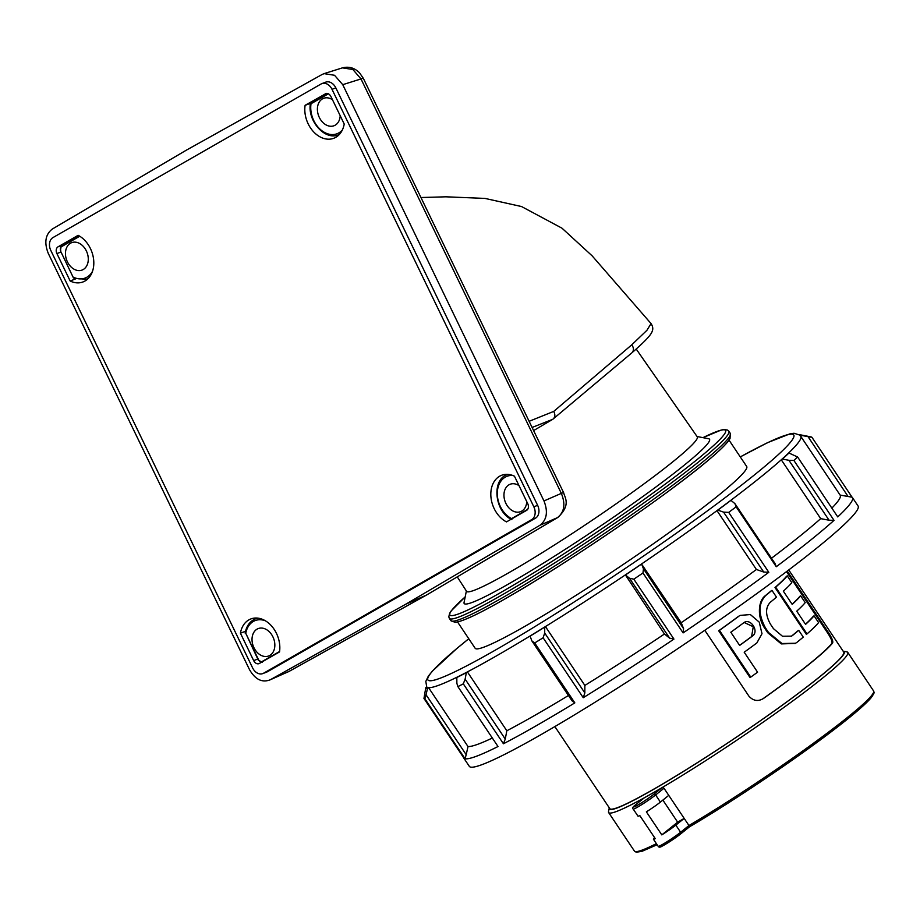 <?xml version="1.0" encoding="UTF-8"?>
<svg xmlns="http://www.w3.org/2000/svg" width="920" height="920" viewBox="0 0 920 920"><rect width="100%" height="100%" fill="white"/><g stroke="black" fill="none" stroke-linecap="round" stroke-linejoin="round"><path stroke-width="1.38" d="M739.461 615.779L738.219 616.584L739.461 615.779M738.219 616.584A139.725 10.89 -33.8 0 1 718.704 630.763L750.019 677.522L750.755 677.097L719.44 630.338A140.737 10.971 -33.8 0 0 738.909 616.193M786.531 571.607L827.666 633.018L828.437 632.581C831.99 638.031 833.359 641.516 832.577 643.022A140.737 10.971 146.2 0 1 763.761 698.28L762.668 698.97M832.577 643.022L831.829 643.448A139.725 10.89 146.2 0 1 763.025 698.706L763.761 698.28C758.425 701.707 753.514 701.063 749.041 696.336L704.8 630.292M831.829 643.448C832.611 641.964 831.22 638.491 827.666 633.018M791.832 635.869L792.488 635.49A140.737 10.971 -33.8 0 0 798.721 630.338L798.065 630.717A139.725 10.89 -33.8 0 1 791.832 635.869L791.2 636.318M765.06 595.895L765.716 595.516A140.737 10.971 -33.8 0 0 771.949 590.364L771.293 590.744A139.725 10.89 -33.8 0 1 765.06 595.895C758.172 601.001 756.987 617.343 764.842 628.371L767.82 632.822L781.321 643.908L795.294 643.425M805.483 624.22A139.725 10.89 -33.8 0 0 813.314 616.25L814.05 615.825L818.593 622.621A140.737 10.971 146.2 0 1 807.001 633.926L775.675 587.167A140.737 10.971 -33.8 0 0 787.279 575.862L791.821 582.647A140.737 10.971 146.2 0 1 783.345 591.181L792.189 604.371A140.737 10.971 -33.8 0 0 800.664 595.849L805.207 602.634A140.737 10.971 146.2 0 1 796.731 611.168L805.575 624.358A140.737 10.971 -33.8 0 0 814.05 615.825M787.279 575.862L786.531 576.276A139.725 10.89 -33.8 0 1 775.008 587.547L806.334 634.306L807.001 633.926M792.085 604.233A139.725 10.89 -33.8 0 0 799.928 596.263L800.664 595.849M787.244 571.067L828.437 632.581M554.863 726.581L609.868 808.703A140.737 10.971 -33.8 0 0 732.906 739.496A140.737 10.971 -33.8 0 0 843.732 652.061L788.727 569.94M609.281 807.829A141.381 11.017 -33.8 0 0 609.212 808.105A141.381 11.017 -33.8 0 0 652.832 789.785A141.381 11.017 -33.8 0 0 784.277 703.777A141.381 11.017 -33.8 0 0 843.421 651.222A141.381 11.017 -33.8 0 0 843.145 651.188M635.927 804.551A1.518 1.127 51.2 0 1 636.03 804.459L644.414 797.732A143.911 11.212 146.2 0 1 608.637 812.555A143.911 11.212 146.2 0 1 608.522 811.589L609.212 808.105M843.421 651.222L846.918 651.9A143.911 11.212 146.2 0 1 847.769 652.383A143.911 11.212 146.2 0 1 787.577 704.755A143.911 11.212 146.2 0 1 662.078 787.612L663.987 788.244L668.759 795.363L660.399 802.079A15.18 1.184 -33.8 0 1 646.369 811.842L661.802 834.888A15.18 1.184 -33.8 0 0 675.832 825.125L680.605 832.244L688.965 825.527L689.563 826.769L680.662 833.899M644.414 797.732A143.911 11.212 -33.8 0 0 652.912 792.948A143.911 11.212 -33.8 0 0 662.078 787.612L653.798 794.259A13.662 1.069 -33.8 0 1 637.824 805.057A13.662 1.069 -33.8 0 1 636.134 804.379L644.414 797.732M668.759 795.363L684.192 818.409L675.832 825.125M662.871 800.089L677.649 822.158L684.192 818.409L688.965 825.527A143.911 11.212 -33.8 0 0 813.947 742.9A143.911 11.212 -33.8 0 0 873.586 690.931L847.769 652.383M677.649 822.158L661.802 834.888M654.626 837.694A15.18 1.184 146.2 0 0 653.407 839.189A15.18 1.184 146.2 0 0 655.258 838.637L639.825 815.591A15.18 1.184 146.2 0 1 637.974 816.144L633.202 809.025A15.18 1.184 146.2 0 0 641.907 804.517A15.18 1.184 146.2 0 0 655.626 794.96A1.518 1.127 -128.8 0 0 653.798 794.259M463.496 757.47A233.944 18.227 -33.8 0 0 463.714 757.976L469.326 766.36A233.944 18.227 -33.8 0 0 541.293 734.47A233.944 18.227 -33.8 0 0 752.088 596.999A233.944 18.227 -33.8 0 0 858.061 505.977L852.449 497.593A233.944 18.227 -33.8 0 0 852.069 497.202L840.098 495.075M503.435 743.762L463.3 683.847A233.944 18.227 146.2 0 1 457.884 686.607L456.872 683.33L456.815 677.499A226.355 17.641 -33.8 0 0 466.359 672.635L465.129 679.132L505.264 739.047L503.435 743.762A233.944 18.227 -33.8 0 0 535.67 726.087A233.944 18.227 -33.8 0 0 574.827 702.869L572.01 700.81L531.875 640.895L530.047 636.007A225.089 17.537 146.2 0 1 495.96 656.167A225.089 17.537 146.2 0 1 467.394 671.899L506.828 730.768A225.089 17.537 -33.8 0 0 568.457 695.497M457.884 686.607L498.019 746.522A233.944 18.227 -33.8 0 1 465.06 758.758L424.925 698.844A233.944 18.227 146.2 0 1 423.959 698.452L464.094 758.367A233.944 18.227 -33.8 0 1 463.714 757.976M848.136 496.558L808.013 436.643L801.699 435.47A226.355 17.641 -33.8 0 0 800.469 434.849L810.968 436.897A233.944 18.227 146.2 0 1 811.934 437.287L852.069 497.202M793.88 460.437L834.014 520.352L829.058 520.214L788.923 460.299L793.88 460.437A233.944 18.227 146.2 0 0 797.617 456.998L837.752 516.913A233.944 18.227 -33.8 0 0 852.449 497.593M776.261 566.731L736.126 506.816A233.944 18.227 146.2 0 1 728.686 512.371L768.821 572.286L763.715 572.044L723.58 512.129L717.853 510.128A226.355 17.641 -33.8 0 0 730.974 500.342L734.931 503.654L775.065 563.569L776.261 566.731A233.944 18.227 -33.8 0 0 834.014 520.352M683.1 632.903L642.976 572.987A233.944 18.227 146.2 0 1 633.811 579.174L673.946 639.089L669.633 638.146L629.498 578.231L625.439 574.977A226.355 17.641 -33.8 0 0 641.585 564.063L643.459 568.79L683.594 628.705L683.1 632.903A233.944 18.227 -33.8 0 0 768.821 572.286M529.885 636.237A226.355 17.641 -33.8 0 0 544.721 627.13L544.697 633.018L584.832 692.932L583.245 697.705A233.944 18.227 -33.8 0 0 673.946 639.089M583.245 697.705L543.11 637.79A233.944 18.227 146.2 0 1 534.692 642.953L574.827 702.869M683.594 628.705L681.202 622.69A225.089 17.537 -33.8 0 0 756.412 569.491L763.715 572.044M717.853 510.128L716.979 510.634L756.412 569.491M641.585 564.063L681.202 622.69M669.633 638.146L664.458 634.006A225.089 17.537 -33.8 0 1 584.855 685.434L584.832 692.932M625.439 574.977L664.458 634.006M544.721 627.13L545.433 626.566L584.855 685.434M505.264 739.047L506.828 730.768M423.959 698.452L425.776 687.7A226.355 17.641 -33.8 0 0 427.489 688.379L426.063 694.772L466.198 754.687L468.004 746.545A225.089 17.537 -33.8 0 0 492.326 738.035M466.198 754.687L465.06 758.758M427.489 688.379L428.582 687.677L468.004 746.545M831.864 508.116A225.089 17.537 -33.8 0 0 840.19 495.19L800.756 436.322A225.089 17.537 146.2 0 1 788.106 453.502A225.089 17.537 146.2 0 1 781.275 459.781L820.697 518.639L829.058 520.214M771.489 558.233A225.089 17.537 -33.8 0 0 820.697 518.639M730.974 500.342L730.595 500.48A225.089 17.537 146.2 0 1 716.979 510.634A225.089 17.537 146.2 0 1 641.769 563.822A225.089 17.537 146.2 0 1 625.025 575.138A225.089 17.537 146.2 0 1 545.433 626.566A225.089 17.537 146.2 0 1 530.047 636.007M723.58 512.129L728.686 512.371M736.126 506.816L734.931 503.654M788.923 460.299L782.368 459.068L781.275 459.781A225.089 17.537 146.2 0 1 730.595 500.48M782.368 459.068A226.355 17.641 -33.8 0 0 788.957 453.019L797.617 456.998M788.957 453.019L788.106 453.502M801.699 435.47L800.676 436.195M800.469 434.849A226.355 17.641 -33.8 0 0 799.997 434.792L799.618 435.034M425.776 687.7L426.811 686.964A225.089 17.537 146.2 0 1 426.719 686.849L426.799 686.975A225.089 17.537 146.2 0 0 428.582 687.677A225.089 17.537 146.2 0 0 457.493 676.947L456.815 677.499M466.359 672.635L467.394 671.899A225.089 17.537 146.2 0 1 457.493 676.947M808.013 436.643L811.934 437.287M424.925 698.844L426.063 694.772M463.3 683.847L465.129 679.132M531.875 640.895L534.692 642.953M543.11 637.79L544.697 633.018M629.498 578.231L633.811 579.174M642.976 572.987L643.459 568.79M729.043 440.139L746.683 466.474A163.38 12.73 146.2 0 1 618.021 567.973A163.38 12.73 146.2 0 1 475.191 648.324L457.55 621.977M466.371 590.996L464.048 602.543A147.614 11.5 -33.8 0 0 593.227 530.955A147.614 11.5 -33.8 0 0 708.595 438.748L697.026 436.505M636.214 349.059L697.268 436.839A138.816 10.821 146.2 0 1 634.455 490.82A138.816 10.821 146.2 0 1 509.312 572.435A138.816 10.821 146.2 0 1 466.601 591.341L457.263 576.874M289.65 671.059A10.12 6.612 -119.1 0 1 289.305 671.278L270.158 679.822C262.154 682.928 255.265 679.535 249.504 669.645L48.265 253.368C44.045 242.604 45.379 234.496 52.256 229.08L186.38 150.144L322.092 74.485L324.07 73.634L334.523 75.279L342.746 84.674L543.973 500.94L561.338 493.373A10.12 0.793 -25.8 0 1 563.684 492.809C564.834 497.892 571.113 504.838 557.934 517.385L426.569 595.01L557.451 517.638C564.385 512.187 565.673 504.102 561.338 493.373L360.997 78.936L352.889 69.506L342.435 67.861L324.07 73.634M405.858 604.164L270.158 679.822L288.949 671.45L426.202 595.194L405.858 604.164L539.994 525.24C546.871 519.823 548.193 511.716 543.973 500.94M321.873 83.616L325.68 82.168A10.12 7.498 69.2 0 1 335.823 87.871L537.636 505.344A10.12 7.498 69.2 0 1 535.486 518.167L267.352 671.784A10.12 7.498 69.2 0 1 266.558 672.152L262.752 673.601A10.12 7.498 69.2 0 1 252.609 667.897L50.795 250.424A10.12 7.498 69.2 0 1 52.946 237.59L321.091 83.984A10.12 7.498 69.2 0 1 321.873 83.616A10.12 7.498 69.2 0 1 332.016 89.32L533.83 506.793A10.12 7.498 69.2 0 1 531.679 519.616L263.545 673.233A10.12 7.498 69.2 0 1 262.752 673.601M288.109 671.876L288.949 671.45A10.12 6.612 -119.1 0 0 289.305 671.278L426.569 595.01M539.994 525.24L557.451 517.638A10.12 6.865 59.4 0 0 557.934 517.385M342.746 84.674L360.997 78.936A10.12 0.793 -25.8 0 1 363.342 78.361L563.684 492.809M529.126 421.303L553.725 411.412L631.695 344.885L646.932 330.291L651.049 323.587L592.123 255.829L562.016 228.206L521.559 206.552L484.966 198.409L445.797 196.811L420.946 197.524M533.6 430.583L552.713 419.336L532.093 427.455M553.725 411.412C555.484 414.77 555.162 417.404 552.782 419.29L552.713 419.336M631.695 344.885A6.072 5.083 49.5 0 1 631.833 352.866L552.782 419.29M325.197 93.794A5.324 3.944 69.2 0 1 325.691 93.564A5.324 3.944 69.2 0 1 330.959 96.6L344.218 124.027A25.553 18.952 69.2 0 1 334.144 138.126A25.553 18.952 69.2 0 1 313.041 131.215A25.553 18.952 69.2 0 1 305.106 105.305L326.209 93.437M259.428 663.423A5.324 3.944 69.2 0 1 259.083 663.596A5.324 3.944 69.2 0 1 253.678 660.617L240.419 633.178A25.553 18.952 69.2 0 1 251.171 618.827A25.553 18.952 69.2 0 1 271.894 626.359A25.553 18.952 69.2 0 1 279.53 651.912L259.428 663.423M78.142 235.324A25.553 18.952 69.2 0 1 93.621 259.532A25.553 18.952 69.2 0 1 83.352 281.808A25.553 18.952 69.2 0 1 70.173 281.025L56.913 253.586A5.324 3.944 69.2 0 1 58.04 246.836L78.142 235.324M506.494 521.893A25.553 18.952 69.2 0 1 490.958 497.214A25.553 18.952 69.2 0 1 501.963 475.157A25.553 18.952 69.2 0 1 514.452 476.192L527.723 503.631A5.324 3.944 69.2 0 1 526.585 510.381L506.494 521.893M506.437 474.95A25.288 18.756 69.2 0 1 507.104 474.352M511.876 519.443L511.577 518.615L527.62 509.416M519.018 485.633A14.662 10.867 -110.8 0 0 510.347 484.184A14.662 10.867 -110.8 0 0 505.885 503.389A14.662 10.867 -110.8 0 0 520.789 511.577A14.662 10.867 -110.8 0 0 526.769 501.664M60.398 250.746L73.45 277.897L60.398 250.746L61.18 246.134L78.936 235.761M87.308 278.99A25.553 18.952 69.2 0 1 87.02 278.978A25.288 18.756 69.2 0 0 87.722 278.978M74.658 278.45L73.45 277.897L74.658 278.45M67.39 261.798A14.662 10.867 -110.8 0 0 82.282 269.986A14.662 10.867 -110.8 0 0 87.032 252.494A14.662 10.867 -110.8 0 0 71.852 242.592A14.662 10.867 -110.8 0 0 67.39 261.798M70.173 281.025L75.428 278.944M255.357 618.895A25.288 18.756 69.2 0 1 256.312 618.021M262.303 662.181L258.37 660.272L245.755 633.282L258.704 660.065A2.978 2.208 -110.8 0 0 261.924 661.63L279.577 651.509M245.214 633.213L245.594 632.051M253.954 647.714A14.662 10.867 -110.8 0 0 268.847 655.903A14.662 10.867 -110.8 0 0 273.585 638.411A14.662 10.867 -110.8 0 0 258.416 628.509A14.662 10.867 -110.8 0 0 253.954 647.714M240.419 633.178L245.502 631.293M310.753 103.132L327.324 93.46M305.106 105.305L310.431 103.419M338.1 135.32A25.553 18.952 69.2 0 1 337.122 135.24M338.514 135.309A25.288 18.756 69.2 0 1 336.996 135.274M328.348 93.817L311.017 103.741L310.58 103.051M332.453 99.705A14.662 10.867 -110.8 0 0 323.794 98.256A14.662 10.867 -110.8 0 0 319.332 117.472A14.662 10.867 -110.8 0 0 334.224 125.66A14.662 10.867 -110.8 0 0 340.204 115.736M718.704 630.763L719.44 630.338M750.755 677.097A140.737 10.971 146.2 0 0 757.585 672.198L744.199 652.222A140.737 10.971 146.2 0 0 756.838 642.965L762.001 633.719L759.241 622.127L750.352 614.56L740.14 615.388M730.802 632.235A140.737 10.971 -33.8 0 0 743.452 622.99C750.237 617.113 759.782 631.419 752.295 636.18A140.737 10.971 146.2 0 1 739.645 645.426L730.802 632.235M744.073 622.575L743.452 622.99M739.599 645.357A139.725 10.89 146.2 0 0 751.606 636.571L752.295 636.18M751.606 636.571L753.261 626.738L744.314 622.541M771.949 590.364L776.491 597.149A140.737 10.971 146.2 0 1 770.258 602.312C765.302 607.625 765.359 614.905 770.442 624.162L773.432 628.624L782.448 636.237L791.533 636.145L792.488 635.49M798.721 630.338L803.263 637.123A140.737 10.971 146.2 0 1 797.03 642.275L794.983 643.609M765.716 595.516C758.241 603.394 758.172 614.215 765.509 627.992L768.487 632.442L781.977 643.529L795.639 643.241M775.008 587.547L775.675 587.167M633.202 809.025C631.89 808.346 632.833 806.828 636.03 804.459A1.518 1.127 51.2 0 1 636.134 804.379M663.987 788.244L655.626 794.96L660.399 802.079M657.121 844.732L641.872 851.368L636.237 852.219L634.455 851.103A143.911 11.212 -33.8 0 0 656.385 843.64M873.23 693.139A142.393 11.098 146.2 0 1 813.154 745.188A142.393 11.098 146.2 0 1 689.574 826.758M662.434 844.48A13.662 1.069 146.2 0 0 664.723 844.732A13.662 1.069 146.2 0 0 680.466 834.06A1.518 1.127 -128.8 0 0 680.605 832.244A15.18 1.184 -33.8 0 1 666.885 841.811A15.18 1.184 -33.8 0 1 658.179 846.319C658.881 847.481 660.215 847.412 662.193 846.124L680.57 833.991L689.563 826.769C735.482 799.997 811.647 748.477 850.264 716.852C860.326 708.653 867.215 702.351 870.952 697.958C875.932 690.828 873.609 692.898 873.586 690.931M426.719 686.849L425.81 681.432L428.329 676.143L432.48 671.002L456.584 648.738L468.774 638.744A220.029 17.146 -33.8 0 0 495.811 649.853A220.029 17.146 -33.8 0 0 747.051 480.803A220.029 17.146 -33.8 0 0 740.289 456.929M729.456 436.724A165.657 12.903 146.2 0 1 655.73 500.526A165.657 12.903 146.2 0 1 505.298 598.713M502.573 597.678A168.188 13.11 -33.8 0 0 654.12 498.847A168.188 13.11 -33.8 0 0 730.319 433.412L730.031 438.529L728.387 441.025C725.27 445.073 719.405 450.765 710.792 458.114C671.45 492.257 566.754 563.879 505.16 598.805C479.101 613.801 462.403 621.644 455.066 622.334L450.834 620.597A168.188 13.11 -33.8 0 0 502.573 597.678M501.101 595.481A168.188 13.11 146.2 0 1 449.374 618.401L448.787 616.837L449.65 613.283L451.26 610.822L465.186 596.907A165.876 12.926 -33.8 0 0 500.917 592.422A165.876 12.926 -33.8 0 0 680.42 472.673A165.876 12.926 -33.8 0 0 702.96 437.655L721.107 430.077L724.005 429.513L727.616 430.077L728.847 431.204A168.188 13.11 146.2 0 1 652.648 496.65A168.188 13.11 146.2 0 1 501.101 595.481M537.636 505.344L533.83 506.793M535.486 518.167L531.679 519.616M267.352 671.784L263.545 673.233M335.823 87.871L332.016 89.32M631.833 352.866L631.833 352.866C649.807 337.284 651.578 333.327 652.406 330.74C653.177 328.532 652.717 326.151 651.049 323.587L651.049 323.587M507.184 474.616A24.725 18.331 69.2 0 1 507.805 474.375L507.184 474.616C491.257 479.918 494.73 511.934 511.75 519.558M512.693 475.444A23.207 17.204 -110.8 0 0 497.306 492.798A23.207 17.204 -110.8 0 0 511.577 518.615M58.04 246.836L62.065 245.421M88.469 278.242A24.725 18.331 69.2 0 1 86.273 279.231L88.136 278.587M61.18 246.134A1.518 1.012 60.2 0 0 61.364 246.767A2.978 2.208 -110.8 0 0 60.731 250.539M79.741 236.233L61.364 246.767M73.68 277.322A23.207 17.204 -110.8 0 0 92.517 271.285M56.913 253.586L60.95 252.034M257.358 618.079L255.242 618.953A24.725 18.331 69.2 0 1 257.979 618.148M265.431 620.816A23.207 17.204 -110.8 0 0 245.755 633.282M253.678 660.617L257.715 659.065M339.388 134.435A24.725 18.331 69.2 0 1 338.215 134.906L339.296 134.527M311.017 103.741A23.207 17.204 -110.8 0 0 320.919 129.962A23.207 17.204 -110.8 0 0 342.332 130.03M767.82 632.822L768.487 632.442M764.842 628.371L765.509 627.992M634.455 851.103L608.637 812.555M653.407 839.189L658.179 846.319M800.756 436.322L799.618 435.034L794.052 433.251L790.222 433.734L767.544 442.669L740.266 456.906M730.319 433.412L728.847 431.204M450.834 620.597L449.374 618.401M363.342 78.361L359.605 72.921C354.717 67.896 348.99 66.206 342.435 67.861M74.094 278.38L86.273 279.231M255.242 618.953C249.929 621.31 246.594 625.865 245.226 632.615M310.466 103.178C307.108 120.382 324.565 140.656 338.215 134.906"/></g></svg>
